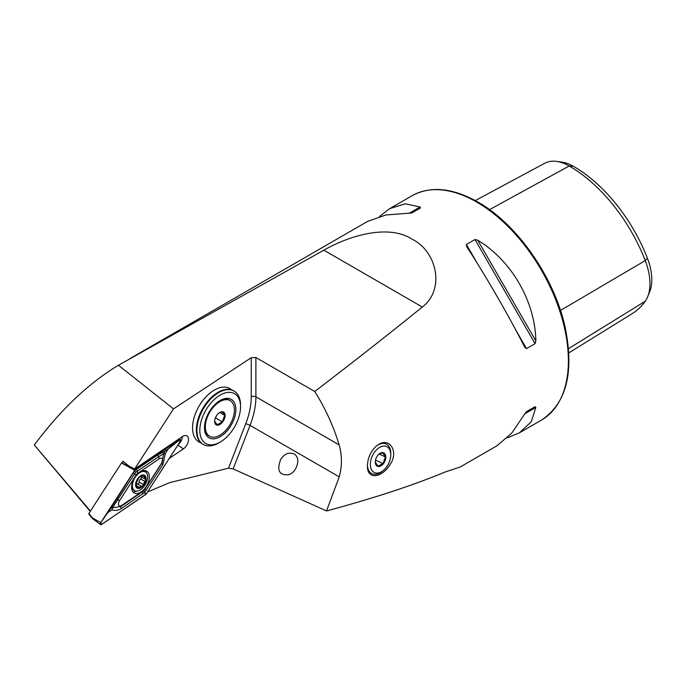 <?xml version="1.0" encoding="UTF-8"?>
<svg xmlns="http://www.w3.org/2000/svg" width="686" height="686" viewBox="0 0 686 686"><rect width="100%" height="100%" fill="white"/><g stroke="black" fill="none" stroke-linecap="round" stroke-linejoin="round"><path stroke-width="1.03" d="M90.218 511.387L34.3 444.965L90.423 511.061M169.271 458.445L183.419 448.85A7.898 4.562 120 0 0 188.238 441.664A7.898 4.562 120 0 0 186.626 435.739A7.898 4.562 120 0 0 182.442 436.562L134.61 469.01L173.498 408.882L251.239 357.715L255.895 357.526L314.737 391.5C354.799 360.845 390.66 332.684 422.319 307.036C445.18 289.535 437.136 251.719 412.346 239.311C389.116 224.116 350.666 234.912 323.852 250.184L118.455 365.252C88.786 383.071 60.728 409.645 34.3 444.965M314.737 391.5A129.5 74.765 60 0 1 339.107 444.862C342.16 455.23 342.203 465.897 339.227 476.856L326.527 510.941C373.544 498.302 413.075 485.328 445.111 472.019L460.246 466.977L496.981 445.763L511.79 433.08L524.773 413.812L535.852 407.424L535.08 406.678L526.522 411.626L524.773 413.812M389.88 464.859C399.243 451.8 389.571 437.188 378.655 444.468L376.357 446.072C370.783 451.165 367.799 457.656 367.413 465.562C366.864 480.097 381.682 478.151 389.88 464.859M507.288 437.848L519.302 432.883L531.178 421.881L535.852 407.424M130.16 358.486L367.482 221.467L385.875 214.992L411.823 212.96L420.381 208.012L420.124 206.975L405.263 203.793L389.802 208.578L379.495 216.493M524.773 347.288L526.522 348.599L535.08 343.652L535.852 340.899C535.166 301.488 511.524 260.534 477.739 240.237L474.969 239.525L466.403 244.465L466.66 246.634C485.568 275.523 509.209 316.469 524.773 347.288L524.893 347.51M296.661 456.85C299.242 459.02 297.604 471.814 288.703 474.738C279.331 475.518 276.612 470.527 280.565 459.766C282.366 456.593 284.767 454.484 287.751 453.429C292.699 452.76 295.666 453.9 296.661 456.85M339.227 476.856L250.056 425.371L233.154 468.924L326.527 510.941M147.559 492.016L169.699 482.618L228.498 468.204L233.154 468.924M475.269 200.586L544.753 163.268A49.778 28.743 60 0 1 556.638 161.407L561.894 162.119A46.219 26.685 60 0 1 573.556 166.372A120.625 69.646 60 0 1 647.421 258.262L645.243 260.586L560.471 310.458M568.805 352.887L632.381 313.528A124.192 71.704 60 0 0 645.243 301.231A49.778 28.743 -120 0 0 647.644 296.798L649.651 291.884A46.219 26.685 -120 0 0 647.421 258.262M556.638 161.407A49.778 28.743 60 0 1 569.191 165.986A124.192 71.704 60 0 1 645.243 260.586A49.778 28.743 -120 0 1 647.644 296.798M526.505 411.634L535.08 406.678L526.505 411.634M214.358 390.068A30.836 17.802 120 0 0 194.215 417.242A30.836 17.802 120 0 0 198.94 441.947A30.836 17.802 120 0 0 200.947 442.839A30.836 17.802 120 0 1 198.94 441.947A30.836 17.802 120 0 1 196.496 411.111A30.836 17.802 120 0 1 229.776 388.542A30.836 17.802 120 0 0 214.358 390.068M231.551 389.837A30.836 17.802 120 0 0 229.776 388.542L229.776 388.542A30.836 17.802 120 0 1 231.551 389.837M134.61 469.01L129.105 466.163L122.948 461.224L122.099 462.536M173.498 408.882L118.455 365.252M178.223 444.605A7.194 4.15 120 0 0 182.313 436.648M134.799 477.516A12.537 7.237 120 0 0 134.224 492.934A12.537 7.237 120 0 0 146.77 485.688A12.537 7.237 120 0 0 146.77 471.213A12.537 7.237 120 0 0 134.799 477.516M159.375 458.677L137.74 473.349A4.107 2.375 120 0 0 136.128 475.055L119.493 500.78A4.107 2.375 120 0 0 118.678 505.102A4.107 2.375 120 0 0 121.611 505.471L143.245 490.79A4.107 2.375 120 0 0 144.866 489.084L161.502 463.367A4.107 2.375 120 0 0 162.316 459.037A4.107 2.375 120 0 0 159.375 458.677L158.509 456.799L135.511 472.397L134.533 473.949L136.128 475.055M180.204 441.535A1.646 0.952 120 0 0 180.229 439.486A1.646 0.952 120 0 0 179.355 439.657L135.305 469.541L100.782 522.603A1.646 0.952 120 0 0 100.662 524.593A1.646 0.952 120 0 0 101.631 524.481L146.332 493.92L180.204 441.535M134.662 470.227L121.516 462.981L88.897 513.428L93.245 518.873L92.927 518.17L100.782 522.603M123.446 461.618L121.679 462.818L135.305 469.541M89.214 514.123L88.897 513.428M135.314 469.61A1.561 0.9 120 0 0 134.696 470.253L100.825 522.638A1.561 0.9 120 0 0 100.516 524.275A1.561 0.9 120 0 0 101.631 524.413L145.681 494.537A1.561 0.9 120 0 0 146.298 493.886L180.169 441.51A1.561 0.9 120 0 0 180.478 439.863A1.561 0.9 120 0 0 179.363 439.726L134.696 470.253M132.947 491.793A12.537 7.237 120 0 0 136.651 491.116M146.032 472.371A12.537 7.237 120 0 0 145.14 470.673M165.352 453.403L162.891 464.645L144.575 492.488L121.148 508.712C118.206 510.461 115.094 510.856 111.827 509.912L112.676 507.786L120.976 506.474L143.828 490.79L161.587 463.599L163.757 453.858L165.352 453.403L168.156 449.081L178.823 440.575L180.169 441.51M143.828 490.79L144.943 492.951L146.298 493.886M133.221 472.903L134.533 473.949L112.59 507.597L110.986 508.052L134.773 470.459M135.511 472.397L134.705 470.665L136.694 469.233L158.329 454.561L164.511 451.542L163.671 453.669L158.509 456.799A2.881 1.509 55.8 0 1 158.329 454.561M168.156 449.081L164.511 451.542M110.986 508.052L100.825 522.638M108.191 512.373L111.827 509.912M136.797 480.191A7.4 4.27 120 0 0 139.935 488.192A7.4 4.27 120 0 0 145.724 476.804A7.4 4.27 120 0 0 136.797 480.191M136.06 484.127L137.706 487.849A6.886 3.979 120 0 1 136 483.699L136.042 483.39A6.886 3.979 120 0 1 138.966 477.602L139.292 477.267A6.886 3.979 120 0 1 143.786 475.561L139.85 477.002M137.637 487.823L137.706 487.849A6.886 3.979 120 0 0 142.517 486.022A6.886 3.979 120 0 0 145.595 480.046L145.638 479.737A6.886 3.979 120 0 0 144.051 475.664L144.935 478.939L141.445 477.13M138.966 477.602L136.042 483.39M145.638 479.737L144.935 478.939L145.638 479.737M136.48 484.376L136.008 483.896M137.706 487.849L142.517 486.022L145.595 480.046M137.294 483.904A2.41 1.389 120 0 0 137.08 483.724L141.402 486.305M131.755 488.809A10.787 6.234 120 0 0 132.518 489.401L134.619 490.61A10.787 6.234 120 0 0 145.415 484.385A10.787 6.234 120 0 0 145.415 471.925A10.787 6.234 120 0 0 134.147 479.025A10.787 6.234 120 0 0 134.619 490.61M141.565 477.199A1.381 0.797 -60 0 1 140.656 479A2.41 1.389 120 0 0 139.069 482.121A1.381 0.797 -60 0 1 138.675 483.398A1.381 0.797 -60 0 1 137.68 484.067M137.08 483.724A2.41 1.389 120 0 0 136 483.776M385.429 446.149A14.389 9.004 115.5 0 0 370.397 462.947A14.389 9.004 115.5 0 0 383.363 470.442A14.389 9.004 115.5 0 0 390.754 454.912A14.389 9.004 115.5 0 0 385.429 446.149M383.054 452.666A7.4 4.631 -64.5 0 1 385.506 459.397A7.4 4.631 -64.5 0 1 379.641 466.42A7.4 4.631 -64.5 0 1 375.293 461.97A7.4 4.631 -64.5 0 1 379.101 453.986A7.4 4.631 -64.5 0 1 383.054 452.666M376.117 446.269A16.447 10.281 -64.5 0 1 384.675 443.542A16.447 10.281 -64.5 0 1 386.167 444.039A16.447 10.281 -64.5 0 1 390.771 453.557L390.754 454.912M383.363 470.442L382.316 471.308A16.447 10.281 -64.5 0 1 372.026 473.734A16.447 10.281 -64.5 0 1 367.43 464.859M378.801 454.243L382.762 452.837L385.403 456.953L382.985 463.599L377.935 466.128L375.293 462.012M379.187 453.986L385.403 456.953M375.516 460.04L382.985 463.599M207.309 415.63A22.201 12.82 120 0 0 204.471 427.661A22.201 12.82 120 0 0 220.172 436.725A22.201 12.82 120 0 0 235.873 409.542A22.201 12.82 120 0 0 220.172 400.478A22.201 12.82 120 0 0 207.309 415.63M203.502 414.747A28.778 16.618 120 0 0 202.121 439.872A28.778 16.618 120 0 0 220.172 442.101A28.778 16.618 120 0 0 240.52 406.849A28.778 16.618 120 0 0 226.286 392.658A28.778 16.618 120 0 0 203.502 414.747M240.52 406.849L240.52 405.177A30.836 17.802 120 0 0 234.132 391.063L233.549 390.72A30.836 17.802 120 0 0 217.153 392.846A30.836 17.802 120 0 0 200.278 413.298A30.836 17.802 120 0 0 196.359 428.861A30.836 17.802 120 0 0 202.722 444.125L203.305 444.468A30.836 17.802 120 0 0 218.714 442.933L220.172 442.101M234.132 391.063A30.836 17.802 120 0 0 200.861 413.632A30.836 17.802 120 0 0 203.305 444.468M219.434 412.672L222.118 411.823L224.716 415.304L222.281 421.796L217.248 424.814L214.649 421.333M215.301 418.151A7.4 4.27 120 0 0 214.649 421.453A7.4 4.27 120 0 0 219.88 424.471A7.4 4.27 120 0 0 225.111 415.416A7.4 4.27 120 0 0 219.88 412.389A7.4 4.27 120 0 0 215.301 418.151M207.155 417.654A20.554 11.868 120 0 0 209.599 436.236A20.554 11.868 120 0 0 230.162 424.368A20.554 11.868 120 0 0 230.162 400.633A20.554 11.868 120 0 0 207.155 417.654M204.488 426.975A20.554 11.868 120 0 0 208.733 435.73L209.599 436.236M230.162 400.633L229.287 400.127A20.554 11.868 120 0 0 219.58 400.83M215.653 417.311A6.165 3.559 120 0 0 216.793 415.339M215.207 418.4L216.827 415.279M219.837 412.492L224.716 415.304M215.79 418.057L222.281 421.796M389.802 208.578L412.072 195.724A129.5 74.765 60 0 1 476.821 202.138A129.5 74.765 60 0 1 561.422 316.255A129.5 74.765 60 0 1 541.571 420.021L519.302 432.883M228.498 468.204L245.717 423.845A58.379 33.708 120 0 0 251.239 396.825L251.239 357.715M339.107 444.862L255.895 396.825A61.663 35.603 -60 0 1 250.056 425.371A3.293 0.695 21.2 0 0 245.717 423.845M573.556 166.372L569.191 165.986L489.547 209.65M645.243 301.231L568.505 348.651M526.522 348.599L515.392 329.306M477.542 263.758L466.403 244.465M535.08 343.652L474.969 239.525M535.852 340.899L477.739 240.237M420.124 206.975L409.053 213.372M255.895 357.526L255.895 396.825A3.293 1.895 0 0 0 251.239 396.825M177.871 445.145L183.419 448.85M323.852 250.184L422.319 307.036M178.489 439.237L179.355 439.657M178.823 440.575L179.363 439.726M100.893 522.835L101.631 524.413M144.943 492.951L145.681 494.537M136.694 469.233L137.74 473.349M162.891 464.645L161.502 463.367M146.255 490.37L144.866 489.084M142.782 494.031L142.611 491.793L143.245 490.79M121.148 508.712A2.881 1.509 -124.2 0 1 120.976 506.474L121.611 505.471M116.586 498.628L119.493 500.78M142.791 476.007L144.069 476.744M140.656 479L144.617 481.28M139.069 482.121L143.031 484.402M137.389 486.305L138.804 487.12M412.072 195.724C430.697 185.709 452.623 187.81 477.85 202.036C517.39 224.168 554.76 278.079 565.298 328.028C574.233 372.79 566.319 403.454 541.571 420.021M178.96 438.929L180.229 439.486M92.842 518.89L100.662 524.593M88.803 514.14L92.807 518.848M143.348 470.733L145.415 471.925"/></g></svg>
